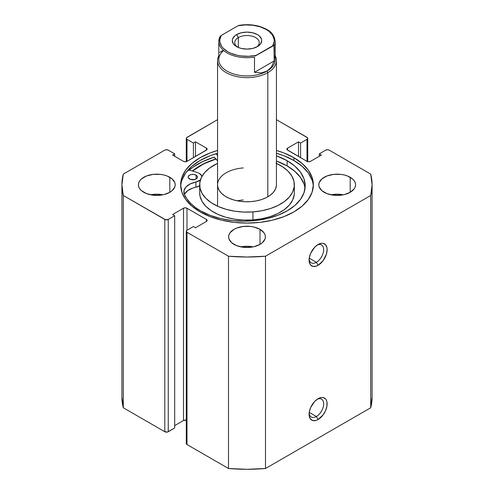 <?xml version="1.0" encoding="UTF-8"?>
<svg xmlns="http://www.w3.org/2000/svg" width="494" height="494" viewBox="0 0 494 494"><rect width="100%" height="100%" fill="white"/><g stroke="black" fill="none" stroke-linecap="round" stroke-linejoin="round"><path stroke-width="0.74" d="M316.376 416.504A10.3 5.947 120 0 0 323.65 404.37A10.3 5.947 120 0 0 317.197 399.263A10.3 5.947 -60 0 1 321.526 399.171A10.3 5.947 -60 0 1 323.107 407.426A10.3 5.947 -60 0 1 316.376 416.504L309.232 412.379L316.376 416.504A10.3 5.947 -60 0 1 311.226 417.016A10.3 5.947 -60 0 1 309.139 413.219A10.3 5.947 120 0 0 316.376 416.504L318.111 419.511L316.376 416.504M318.111 398.683A12.758 7.367 -60 0 1 327.127 403.888A12.758 7.367 -60 0 1 318.111 419.511L323.119 414.861L325.608 410.551L326.954 406.019L326.954 401.955L326.441 400.301L325.608 398.979L323.119 397.54L321.563 397.479L318.111 398.683L314.659 401.468L310.609 407.636L309.263 412.169L309.263 416.232L310.609 419.208L313.097 420.647L316.351 420.326L318.111 419.511A12.758 7.367 -60 0 1 309.09 414.299A12.758 7.367 -60 0 1 318.111 398.683L318.111 398.683M316.376 262.295A10.3 5.947 120 0 0 323.65 250.162A10.3 5.947 120 0 0 317.197 245.055A10.3 5.947 -60 0 1 321.526 244.962A10.3 5.947 -60 0 1 323.107 253.218A10.3 5.947 -60 0 1 316.376 262.295L309.232 258.171L316.376 262.295A10.3 5.947 -60 0 1 311.226 262.808A10.3 5.947 -60 0 1 309.139 259.01A10.3 5.947 120 0 0 316.376 262.295L318.111 265.303L316.376 262.295M318.111 244.474A12.758 7.367 -60 0 1 327.127 249.68A12.758 7.367 -60 0 1 318.111 265.303L323.119 260.653L326.441 254.064L327.127 249.68L326.954 247.747L325.608 244.771L323.119 243.332L321.563 243.27L318.111 244.474L314.659 247.259L310.609 253.428L309.263 257.961L309.263 262.024L310.609 265L313.097 266.439L316.351 266.118L318.111 265.303A12.758 7.367 -60 0 1 309.09 260.091A12.758 7.367 -60 0 1 318.111 244.474L318.111 244.474M293.918 157.71A66.35 38.304 180 0 1 313.35 184.793A66.35 38.304 180 0 1 272.392 220.182A66.35 38.304 180 0 1 200.082 211.877L210.141 216.644L221.608 220.182L234.057 222.362L247 223.097L259.943 222.362L272.392 220.182L283.859 216.644L293.918 211.877L302.167 206.072L308.299 199.453L312.072 192.265L313.35 184.793L312.072 177.321L308.299 170.134L302.167 163.514L293.918 157.71L283.859 152.942L276.436 150.46A66.35 38.304 180 0 1 293.918 157.71L293.918 160.513L293.918 157.71M313.301 186.195A66.35 38.304 0 0 0 293.918 160.513A66.35 38.304 0 0 0 276.436 153.27L283.859 155.746L293.918 160.513L302.167 166.317L308.299 172.937L312.072 180.125M162.946 194.809A18.395 10.621 0 0 0 150.682 194.809L156.814 194.198L162.946 194.809M169.819 177.284L169.819 192.302L172.11 190.696L174.857 186.868L175.209 184.793L174.857 182.718L172.11 178.89L167.034 175.963L163.854 174.981L160.402 174.376L153.226 174.376L146.595 175.963L141.519 178.89L139.814 180.73L138.771 182.718L138.419 184.793A18.395 10.621 180 0 1 149.775 174.981A18.395 10.621 180 0 1 169.819 177.284A18.395 10.621 180 0 1 175.209 184.793A18.395 10.621 180 0 1 163.854 194.605A18.395 10.621 180 0 1 143.803 192.302A18.395 10.621 180 0 1 138.419 184.793L138.771 186.868L139.814 188.856L141.519 190.696L146.595 193.623L153.226 195.21L160.402 195.21L163.854 194.605L169.819 192.302L169.819 177.284M253.132 246.877A18.395 10.621 0 0 0 240.868 246.877L247 246.271L253.132 246.877M260.011 229.352L260.011 244.369L262.295 242.764L265.043 238.935L265.395 236.861L265.043 234.792L263.994 232.798L260.011 229.352L254.04 227.049L250.588 226.443L243.412 226.443L236.78 228.03L233.989 229.352L230.006 232.798L228.957 234.792L228.605 236.861A18.395 10.621 180 0 1 239.961 227.049A18.395 10.621 180 0 1 260.011 229.352A18.395 10.621 180 0 1 265.395 236.861A18.395 10.621 180 0 1 254.04 246.673A18.395 10.621 180 0 1 233.989 244.369A18.395 10.621 180 0 1 228.605 236.861L228.957 238.935L231.705 242.764L236.78 245.691L243.412 247.278L250.588 247.278L254.04 246.673L260.011 244.369L260.011 229.352M343.318 194.809A18.395 10.621 0 0 0 331.054 194.809L337.186 194.198L343.318 194.809M350.197 177.284L350.197 192.302L354.186 188.856L355.229 186.868L355.581 184.793L355.229 182.718L354.186 180.73L352.481 178.89L347.406 175.963L344.225 174.981L340.774 174.376L333.598 174.376L326.966 175.963L321.89 178.89L319.143 182.718L318.791 184.793A18.395 10.621 180 0 1 330.146 174.981A18.395 10.621 180 0 1 350.197 177.284A18.395 10.621 180 0 1 355.581 184.793A18.395 10.621 180 0 1 344.225 194.605A18.395 10.621 180 0 1 324.181 192.302A18.395 10.621 180 0 1 318.791 184.793L319.143 186.868L321.89 190.696L326.966 193.623L333.598 195.21L340.774 195.21L344.225 194.605L350.197 192.302L350.197 177.284M372.093 397.077L370.716 407.76A125.093 72.223 0 0 0 372.093 397.077L372.093 184.793A125.093 72.223 180 0 0 370.716 174.11L329.208 150.145A2.451 1.414 180 0 0 325.744 150.145L319.322 153.85L321.403 155.054L310.479 161.359A2.451 1.414 180 0 1 307.009 161.359L307.009 139.333L307.009 161.359L287.582 150.145L287.582 148.144L298.512 141.834L300.593 143.038L307.009 139.333A2.451 1.414 180 0 0 307.725 138.332A2.451 1.414 180 0 0 307.009 137.332L276.436 119.678L307.54 137.789L307.54 138.876L307.009 139.333L300.593 143.038L298.512 141.834L287.582 148.144L287.051 148.601L287.051 149.688L307.009 161.359L308.744 161.779L310.479 161.359L321.403 155.054L319.322 153.85L325.744 150.145L327.473 149.731L329.208 150.145L370.716 174.11L372.093 184.793L370.716 195.476L265.5 256.219L247 257.016L228.5 256.219L186.991 232.254L186.275 231.254L186.991 230.253L193.407 226.548L195.488 227.753L206.418 221.442L207.134 220.441L206.418 219.441L186.991 208.221L185.256 207.807L183.521 208.221L172.597 214.532L174.678 215.736L168.256 219.441L165.589 219.744L123.284 195.476L121.907 184.793L123.284 174.11L164.792 150.145L166.527 149.731L168.256 150.145L174.678 153.85L172.597 155.054L183.521 161.359L185.256 161.779L186.991 161.359L206.949 149.688L206.949 148.601L206.418 148.144L195.488 141.834L193.407 143.038L186.991 139.333L186.46 138.876L186.46 137.789L217.564 119.678L186.991 137.332A2.451 1.414 180 0 0 186.275 138.332L186.275 161.649M217.564 150.46L210.141 152.942L200.082 157.71L191.833 163.514L185.701 170.134L181.928 177.321L180.65 184.793L181.928 192.265L185.701 199.453L191.833 206.072L200.082 211.877A66.35 38.304 180 0 1 180.65 184.793A66.35 38.304 180 0 1 217.564 150.46M372.093 184.793A125.093 72.223 180 0 1 370.716 195.476L370.716 407.76L265.5 468.503L265.5 256.219L370.716 195.476L370.716 407.76L265.5 468.503L247 469.3L228.5 468.503L186.991 444.544L186.46 444.081L186.46 443.001M186.275 420.221L183.521 420.511L174.678 425.618L183.521 420.511L183.521 208.221L183.521 420.511A2.451 1.414 0 0 1 186.275 420.221M186.275 231.254L186.275 443.538A2.451 1.414 0 0 0 186.991 444.544L186.991 232.254L228.5 256.219L228.5 468.503L186.991 444.544L186.991 232.254A2.451 1.414 180 0 1 186.275 231.254A2.451 1.414 180 0 1 186.991 230.253L186.991 208.221L206.418 219.441L206.418 221.442L195.488 227.753L193.407 226.548L186.991 230.253L186.991 208.221A2.451 1.414 180 0 0 183.521 208.221L172.597 214.532L174.678 215.736L174.678 428.02L168.256 431.725L168.256 219.441L174.678 215.736L174.678 428.02L167.466 432.034L164.792 431.725L123.284 407.76L121.907 397.077A125.093 72.223 0 0 0 123.284 407.76L123.284 195.476L164.792 219.441L164.792 431.725L123.284 407.76L123.284 195.476A125.093 72.223 180 0 1 121.907 184.793A125.093 72.223 180 0 1 123.284 174.11L164.792 150.145A2.451 1.414 180 0 1 168.256 150.145L174.678 153.85L174.678 156.252L174.678 153.85L172.597 155.054L183.521 161.359A2.451 1.414 180 0 0 186.991 161.359L186.991 139.333L193.407 143.038L193.407 157.654L193.407 143.038L195.488 141.834L195.488 156.456L195.488 141.834L206.418 148.144L206.418 150.145L186.991 161.359L186.991 139.333A2.451 1.414 180 0 1 186.275 138.332M319.322 153.85L319.322 156.252L319.322 153.85M298.512 141.834L298.512 156.456L298.512 141.834M300.593 143.038L300.593 157.654L300.593 143.038M206.418 148.144A2.451 1.414 180 0 1 207.134 149.145A2.451 1.414 180 0 1 206.418 150.145L206.418 148.144M287.582 148.144L287.582 150.145A2.451 1.414 180 0 1 286.866 149.145A2.451 1.414 180 0 1 287.582 148.144M206.418 219.441A2.451 1.414 180 0 1 207.134 220.441A2.451 1.414 180 0 1 206.418 221.442L206.418 219.441M164.792 219.441L164.792 431.725A2.451 1.414 0 0 0 168.256 431.725L168.256 219.441A2.451 1.414 180 0 1 164.792 219.441M181.928 180.125L185.701 172.937L191.833 166.317L200.082 160.513L210.141 155.746L217.564 153.263A66.35 38.304 0 0 0 180.699 186.195M188.875 170.381L192.963 167.2L202.651 161.606L214.05 157.209L217.564 160.778L214.235 157.154A69.907 40.36 0 0 0 189.251 170.066M192.419 171.023L200.082 165.718L210.141 160.951L215.903 158.963A66.35 38.304 180 0 0 192.419 171.023M265.5 256.219A125.093 72.223 180 0 1 228.5 256.219L228.5 468.503A125.093 72.223 0 0 0 265.5 468.503L265.5 256.219M256.46 47.109A12.264 7.083 0 0 0 255.25 37.359A12.264 7.083 0 0 0 238.33 37.593L236.595 34.592A14.715 8.497 180 0 1 257.405 34.592A14.715 8.497 180 0 1 257.405 46.609L260.597 43.849L261.715 40.601L261.431 38.94L259.239 35.877L257.405 34.592L252.632 32.746L247 32.104L241.368 32.746L236.595 34.592L234.761 35.877L232.569 38.94L232.285 40.601L233.403 43.849L234.761 45.318L238.824 47.665L241.368 48.449L247 49.097L252.632 48.449L257.405 46.609A14.715 8.497 180 0 1 236.595 46.609A14.715 8.497 180 0 1 236.595 34.592L238.33 37.593A12.264 7.083 180 0 1 251.693 36.062A12.264 7.083 180 0 1 259.264 42.601A12.264 7.083 180 0 1 256.46 47.109M238.33 47.461L238.33 37.593L238.33 47.461M274.195 55.297A28.207 16.283 180 0 1 266.945 71.142L267.81 72.643A29.436 16.994 0 0 0 275.207 55.773A29.436 16.994 180 0 1 276.436 60.626A29.436 16.994 180 0 1 267.81 72.643L267.81 196.81L267.81 72.643A29.436 16.994 180 0 1 235.737 76.323A29.436 16.994 180 0 1 217.564 60.626A29.436 16.994 180 0 1 218.793 55.773A29.436 16.994 0 0 0 231.927 75.224A29.436 16.994 0 0 0 267.81 72.643L266.945 71.142A28.207 16.283 180 0 1 229.055 72.186A28.207 16.283 180 0 1 223.621 50.512M254.496 57.1A28.207 16.283 180 0 1 218.793 41.397A28.207 16.283 180 0 1 219.805 37.075A28.207 16.283 0 0 0 218.811 41.971A28.207 16.283 0 0 0 254.496 57.1L254.496 72.322L254.496 57.1M219.898 36.735L218.793 41.397L218.793 59.626A28.207 16.283 0 0 0 236.206 74.668A28.207 16.283 0 0 0 266.945 71.142L269.347 69.37L271.379 67.054L274.195 60.947L254.496 72.322L261.19 72.933L254.496 72.322L274.195 60.947L271.379 67.054L266.945 71.142L261.19 72.933L264.21 72.334L266.945 71.142A28.207 16.283 0 0 0 275.207 59.626L275.207 41.397A28.207 16.283 180 0 1 274.195 45.726L274.195 60.947L273.972 45.423L255.151 56.05L255.991 55.433L248.525 56.291L240.942 55.921L237.287 55.285L230.63 53.161L227.746 51.716L223.171 48.202L221.565 46.208L219.873 41.922L219.818 39.718L221.3 35.407L219.873 36.791M275.189 40.829A28.207 16.283 0 0 1 274.195 45.726L273.577 45.423L272.7 45.788A27.226 15.722 180 0 0 266.254 29.486A27.226 15.722 180 0 0 238.009 25.762L221.3 35.407L238.009 25.762L245.475 24.904L253.058 25.274L260.171 26.843L266.254 29.486L268.755 31.147L272.435 34.994L274.127 39.273L274.182 41.477L272.7 45.788L255.991 55.433A27.226 15.722 180 0 1 227.746 51.716A27.226 15.722 180 0 1 221.3 35.407L220.028 36.519M219.805 52.296L222.621 50.666M237.54 47.109A12.264 7.083 180 0 1 234.736 42.601A12.264 7.083 180 0 1 238.33 37.593A12.264 7.083 0 0 0 237.54 47.109M189.548 178.976A4.662 2.692 180 0 1 188.177 177.074A4.662 2.692 180 0 1 191.048 174.586A4.662 2.692 180 0 1 196.124 175.166L196.124 178.976L196.124 175.166L193.734 174.431L191.042 174.586L189.535 175.172L188.263 176.549L188.263 177.599L190.252 179.31L194.63 179.557L196.717 178.562L197.409 177.593L197.137 176.037L196.124 175.166A4.662 2.692 180 0 1 197.495 177.074A4.662 2.692 180 0 1 194.624 179.557A4.662 2.692 180 0 1 189.548 178.976M194.012 179.674A4.662 2.692 0 0 0 191.66 179.674L194.611 179.791M201.904 176.901L201.546 175.605L199.243 173.363A9.077 5.243 180 0 0 197.057 172.437L188.276 169.769L197.057 172.437A9.077 5.243 180 0 1 199.243 173.363A9.077 5.243 180 0 1 201.867 176.549M305.02 188.405A61.305 35.395 -0 0 0 287.15 165.935L287.15 160.729A61.305 35.395 180 0 1 305.187 185.806A61.305 35.395 180 0 1 267.396 218.49A61.305 35.395 180 0 1 200.613 210.876A61.305 35.395 180 0 1 184.423 194.42A18.148 10.479 180 0 1 183.873 191.87A18.148 10.479 180 0 1 195.902 182.002L195.902 187.214A18.148 10.479 0 0 0 184.447 194.469M217.564 155.567L215.903 153.758L217.564 155.567M184.719 193.914L187.85 190.53L192.876 188.023L195.902 187.214A9.077 5.243 -0 0 0 199.662 185.732L195.902 187.214L195.902 182.002L200.403 179.964A9.077 5.243 180 0 1 195.902 182.002L190.159 183.935L186.016 186.936L184.009 190.591L184.423 194.42L186.979 198.971L190.579 203.287L195.149 207.276L200.613 210.876L209.919 215.267L220.528 218.527L232.032 220.528L243.999 221.195L255.954 220.503L267.445 218.478L278.036 215.199L287.31 210.784L294.918 205.411L300.562 199.286L304.032 192.641L305.187 185.738L303.989 178.834L300.476 172.196L294.795 166.083L287.15 160.729L276.436 155.814A61.305 35.395 180 0 1 287.15 160.729L287.15 165.935A61.305 35.395 -0 0 0 276.436 161.019L287.15 165.935L294.795 171.294L300.476 177.408L303.989 184.04M243.295 199.977A29.436 16.994 0 0 0 237.188 200.817M217.564 184.719L217.798 186.93L219.083 190.178L221.442 193.222L224.782 195.939L228.975 198.224L233.86 199.996L239.25 201.188L244.938 201.743L250.705 201.651A29.436 16.994 180 0 1 217.564 184.793A29.436 16.994 180 0 1 243.295 167.935M275.992 163.187L282.735 166.867L288.107 171.239L291.898 176.13L293.961 181.354L294.22 186.707L292.67 191.993L289.361 196.995L284.421 201.533L278.048 205.424L270.477 208.524L262.005 210.716L252.959 211.907L252.959 219.916A47.338 27.331 0 0 0 294.338 192.802L294.338 184.793A47.338 27.331 180 0 1 252.959 211.907A47.338 27.331 180 0 1 199.662 184.793A47.338 27.331 180 0 1 217.564 163.384L209.579 168.053L204.639 172.591L201.33 177.593L199.78 182.879L200.039 188.233L202.102 193.457L205.893 198.347L211.265 202.719L218.008 206.399L225.863 209.246L234.533 211.16L243.684 212.056L252.959 211.907L252.959 219.916L262.005 218.725L270.477 216.539L278.048 213.439L284.421 209.542L289.361 205.004L292.67 200.002L294.22 194.716M276.436 163.384A47.338 27.331 180 0 1 294.338 184.793M192.53 171.06A66.227 38.236 180 0 1 215.958 159.031L203.571 163.94L192.53 171.06M199.662 192.685L200.039 196.242L202.102 201.466L205.893 206.356L211.265 210.728L218.008 214.408L225.863 217.261L234.533 219.169L243.684 220.065L252.959 219.916A47.338 27.331 0 0 1 199.662 192.802L199.662 184.793M276.436 60.626L276.436 184.793A29.436 16.994 180 0 1 250.705 201.651L256.33 200.91L261.598 199.551L266.303 197.619L270.267 195.198L273.336 192.382L275.393 189.27L276.362 185.985M307.725 138.332L307.725 161.649M121.907 397.077L121.907 184.793M217.564 60.626L217.564 206.196M238.923 25.392C246.284 24.169 253.373 24.576 260.196 26.62C267.396 29.362 273.756 31.801 275.207 41.397"/></g></svg>
